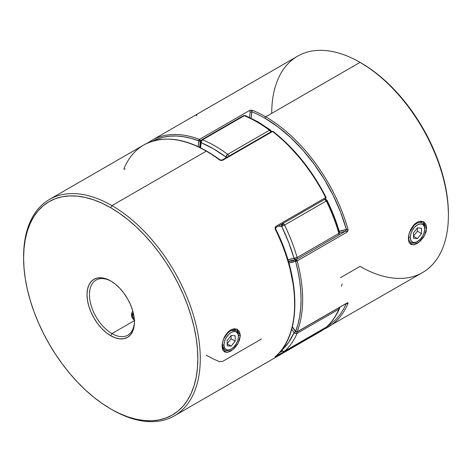 <?xml version="1.0" encoding="UTF-8"?>
<svg xmlns="http://www.w3.org/2000/svg" width="472" height="472" viewBox="0 0 472 472"><rect width="100%" height="100%" fill="white"/><g stroke="black" fill="none" stroke-linecap="round" stroke-linejoin="round"><path stroke-width="0.71" d="M131.564 315.904A11.357 6.555 180 0 1 133.322 313.119A11.357 6.555 0 0 0 131.564 315.904M133.417 313.496L132.833 314.6L132.833 316.901L134.355 319.025M134.284 318.96A10.201 5.888 180 0 1 133.411 313.502M230.784 349.339A11.357 6.555 -60 0 1 224.69 350.153A11.357 6.555 -60 0 1 222.336 344.955L223.964 344.955A10.201 5.888 -60 0 1 231.18 332.459A10.201 5.888 -60 0 1 238.395 336.624L238.395 335.68A11.357 6.555 120 0 0 230.365 331.043A11.357 6.555 120 0 0 222.336 344.955A11.357 6.555 -60 0 1 227.292 333.521A11.357 6.555 -60 0 1 236.041 330.483A11.357 6.555 -60 0 1 238.395 335.68L237.847 333.751L236.283 331.952L233.941 331.497L231.18 332.459L228.418 334.683L226.082 337.84L224.513 341.451L223.964 344.955L224.513 347.823L226.082 349.622L228.418 350.077L231.18 349.121L233.941 346.891L236.283 343.734L237.847 340.129L238.395 336.624A10.201 5.888 -60 0 1 231.18 349.121A10.201 5.888 -60 0 1 223.964 344.955L222.336 344.955A11.357 6.555 120 0 0 230.365 349.593L231.18 349.121M231.18 346.141L227.168 345.781L227.168 340.43L231.18 335.433L235.198 335.793L235.198 341.144L231.18 346.141L227.168 345.781L227.168 340.43L231.18 335.433L235.198 335.793L235.198 341.144L231.115 338.79L231.115 335.515L231.115 338.79L235.198 341.144L231.18 346.141L227.168 343.822L231.18 346.141M227.168 343.704L231.115 338.79L227.168 343.704M417.101 241.764A11.357 6.555 -60 0 1 411.006 242.584A11.357 6.555 -60 0 1 408.652 237.387A11.357 6.555 -60 0 1 413.614 225.952A11.357 6.555 -60 0 1 422.363 222.914A11.357 6.555 -60 0 1 424.717 228.112L424.717 229.05A10.201 5.888 -60 0 1 417.502 241.552A10.201 5.888 -60 0 1 410.286 237.387L408.652 237.387A11.357 6.555 120 0 0 416.682 242.018L420.263 239.322L422.599 236.165L424.169 232.56L424.717 229.05L424.169 226.182L422.599 224.383L420.263 223.929L417.502 224.884L414.74 227.115L412.398 230.271L410.835 233.876L410.286 237.387L410.835 240.254L412.398 242.053L414.74 242.508L417.502 241.552M408.652 237.387L410.286 237.387A10.201 5.888 -60 0 1 417.502 224.884A10.201 5.888 -60 0 1 424.717 229.05L424.717 228.112A11.357 6.555 120 0 0 416.682 223.474A11.357 6.555 120 0 0 408.652 237.387M421.514 233.575L417.502 238.572L413.484 238.212L413.484 232.861L417.502 227.864L421.514 228.224L421.514 233.575L417.502 238.572L413.484 236.254L417.502 238.572L413.484 238.212L413.484 232.861L417.502 227.864L421.514 228.224L421.514 233.575L417.437 231.221L421.514 233.575M413.484 236.136L417.437 231.221L417.437 227.947L417.437 231.221L413.484 236.136M224.465 350.017L222.135 344.837L222.383 348.832M222.985 350.336L227.026 352.442L232.902 349.628L238.183 343.114L240.319 335.515L238.201 335.568L240.319 335.515L239.54 339.964L237.398 344.466L234.265 348.377L230.702 351.174L227.28 352.413L224.483 351.923L222.678 349.705L222.047 346.064L222.678 341.527L224.483 336.825L227.28 332.713L230.702 329.834L234.265 328.683L237.398 329.373L239.54 331.798L240.319 335.515L236.702 329.037L228.979 331.049L223.38 339.315M125.21 168.882L125.05 168.976C124.095 169.436 123.758 169.247 124.053 168.41A124.932 72.127 60 0 1 144.532 144.556A124.932 72.127 60 0 1 206.288 151.146L111.941 205.615L110.719 207.739A123.204 71.13 60 0 1 197.833 358.626A123.204 71.13 60 0 1 110.719 408.923L111.941 409.631A124.932 72.127 -120 0 0 200.281 358.626A124.932 72.127 -120 0 0 111.941 205.615A124.932 72.127 60 0 1 193.555 315.709A124.932 72.127 60 0 1 174.404 415.82A124.932 72.127 60 0 1 111.941 409.631L119.257 413.372L127.711 416.805L136.007 419.195L144.054 420.517L151.783 420.758L159.117 419.915L165.985 417.997L172.315 415.03L178.056 411.029L183.154 406.038L187.549 400.108L191.201 393.294L194.08 385.665L196.157 377.287L197.414 368.248L197.833 358.626L197.414 348.525L196.157 338.035L194.08 327.261L191.201 316.305L187.549 305.272L183.154 294.262L178.056 283.395L172.315 272.763L165.985 262.479L159.117 252.632L151.783 243.328L144.054 234.643L136.007 226.666L127.711 219.48L119.257 213.149L110.719 207.739L102.176 203.29L93.721 199.857L85.426 197.467L77.379 196.145L69.649 195.904L62.316 196.747L55.448 198.665L49.117 201.638L43.377 205.633L38.279 210.624L33.884 216.554L30.232 223.368L27.352 231.003L25.276 239.375L24.019 248.419L23.6 258.036L24.019 268.137L25.276 278.627L27.352 289.401L30.232 300.357L33.884 311.396L38.279 322.4L43.377 333.267L49.117 343.899L55.448 354.183L62.316 364.03L69.649 373.34L77.379 382.019L85.426 389.996L93.721 397.182L102.176 403.513L110.719 408.923A123.204 71.13 60 0 1 110.713 408.923A123.204 71.13 60 0 1 23.6 258.036A123.204 71.13 60 0 1 110.719 207.739L111.941 205.615L206.288 151.146A124.932 72.127 -120 0 0 143.818 144.963L49.477 199.432A124.932 72.127 60 0 1 111.941 205.615A124.932 72.127 -120 0 0 23.6 256.62A124.932 72.127 -120 0 0 23.6 257.334A124.932 72.127 60 0 1 49.477 199.432M326.058 197.343L275.878 226.348L275.353 229.433A124.932 72.127 60 0 1 275.353 356.631C274.792 357.133 274.969 357.127 275.878 356.614A1.139 0.655 -120 0 0 276.061 356.024A1.139 0.655 60 0 1 275.878 356.614L325.774 327.798L320.152 331.674A124.932 72.127 -120 0 0 325.674 327.863L275.353 356.631A124.932 72.127 -120 0 0 275.353 229.433L275.058 227.675L275.878 226.348L326.069 197.325C312.075 170.191 294.416 148.226 273.099 131.44A1.139 0.537 127.8 0 0 272.539 131.499A1.139 0.655 -120 0 0 272.403 131.411L222.613 160.155A1.139 0.655 -120 0 0 222.047 160.096A1.139 0.655 60 0 1 222.613 160.155L272.403 131.411A1.139 0.655 -120 0 0 271.837 131.352L272.539 131.499L222.743 160.25L221.079 160.521L219.45 159.884A124.932 72.127 -120 0 0 206.288 151.146A124.932 72.127 60 0 1 219.45 159.884L222.743 160.25L272.539 131.499A124.932 72.127 60 0 1 325.674 197.603A124.932 72.127 -120 0 0 272.539 131.499L273.064 131.417L288.197 145.087L302.257 160.751L314.942 178.363L325.857 197.373M111.339 281.318A31.801 18.361 -120 0 0 89.456 294.994A31.801 18.361 -120 0 0 111.941 333.592L110.719 335.71A33.53 19.358 60 0 1 87.007 294.64A33.53 19.358 60 0 1 110.719 280.952L115.345 284.15L119.788 288.274L123.888 293.171L127.481 298.652L130.431 304.505L132.62 310.499L133.971 316.417L134.426 322.022L133.971 327.102L132.62 331.456L130.431 334.925L127.481 337.374L123.888 338.701L119.788 338.866L115.345 337.858L110.719 335.71L106.094 332.512L101.645 328.388L97.545 323.491L93.952 318.01L91.002 312.163L88.813 306.163L87.462 300.245L87.007 294.64L87.462 289.566L88.813 285.206L91.002 281.737L93.952 279.294L97.545 277.961L101.645 277.796L106.094 278.81L110.719 280.952A33.53 19.358 60 0 1 134.426 322.022A33.53 19.358 60 0 1 110.719 335.71L111.941 333.592A31.801 18.361 60 0 1 91.167 305.567A31.801 18.361 60 0 1 96.04 280.085A31.801 18.361 60 0 1 111.339 281.318M235.611 330.229L236.041 330.483M229.687 330.654L235.835 330.37M134.396 320.624L111.941 333.592L134.396 320.624M133.387 319.32L134.809 320.388L132.343 318.004L133.387 319.32M131.7 316.5L132.343 318.004L131.481 314.912L131.7 316.5M131.7 313.314L131.481 314.912L132.337 311.803L131.7 313.314M132.803 311.125L132.337 311.803L132.803 311.125M294.628 303.231L294.316 294.558L293.389 285.589L289.714 267.01L283.707 248.036L275.748 229.15L275.353 229.433L275.748 229.15L275.831 227.569A1.139 0.655 60 0 1 275.542 227.616M134.42 321.296A31.801 18.361 60 0 1 127.841 335.167A31.801 18.361 60 0 1 111.941 333.592A31.801 18.361 -120 0 0 134.42 321.302M222.135 344.849L222.147 344.324M222.206 343.882L222.135 344.837M282.026 351.215L279.294 352.796L282.026 351.215M275.849 227.557A1.139 0.655 -120 0 0 275.878 226.348A1.139 0.655 60 0 1 275.831 227.569L325.621 198.824A1.139 0.655 -120 0 0 325.674 197.603A1.139 0.655 60 0 1 325.621 198.824A1.139 0.655 60 0 1 325.338 198.871M326.063 327.249A1.139 0.92 -129.2 0 1 325.674 327.863A1.139 0.655 -120 0 0 325.857 327.361A1.139 0.655 60 0 1 325.674 327.863A124.932 72.127 60 0 1 320.069 331.722M143.818 144.963C165.471 133.724 190.865 138.679 220.011 159.825A1.139 0.549 126.9 0 0 219.45 159.884A1.139 0.549 -53.1 0 1 220.011 159.825L222.041 160.102L271.837 131.352L273.099 131.44M261.535 338.967L222.743 361.357L219.45 361.623A124.932 72.127 60 0 1 206.288 355.162M408.469 236.767L408.64 235.593M409.413 232.566L415.295 223.48L423.018 221.462L426.635 227.947L424.517 227.994L426.635 227.947L425.862 232.395L423.714 236.897L420.576 240.814L417.012 243.611L413.59 244.85L410.799 244.354L409 242.124L408.363 238.49L409 233.964L410.799 229.262L413.59 225.15L417.012 222.271L420.576 221.114L423.714 221.805L425.862 224.224L426.635 227.947L424.464 235.622L419.106 242.148L413.195 244.885L409.218 242.596M341.439 286.292L342.153 283.991M271.719 113.368A124.932 72.127 60 0 1 360.059 62.369L265.712 116.838A1.139 0.655 120 0 0 264.91 118.23A123.8 71.473 60 0 0 251.865 111.829L250.184 112.242A1.139 0.655 -120 0 0 249.257 110.643A1.139 0.655 60 0 1 250.184 112.242A83.29 48.085 -120 0 0 249.588 117.422A83.29 48.085 60 0 1 250.184 112.242L251.865 111.829A82.152 47.43 -120 0 0 251.145 118.165L251.865 111.829A1.139 0.743 -68 0 1 252.549 110.377L249.257 110.643L199.461 139.387A1.139 0.655 60 0 1 199.597 139.452A1.139 0.655 60 0 1 200.388 140.986A1.139 0.755 -171.1 0 1 198.795 140.845A123.8 71.473 60 0 0 152.993 141.01L157.058 139.14L163.206 137.216L169.743 136.172L176.628 136.019L183.803 136.75L191.213 138.361L199.16 141.04L200.388 140.986A83.29 48.085 60 0 0 199.721 147.305A83.29 48.085 60 0 1 200.388 140.986L199.597 139.452L198.936 140.007L198.795 140.845L199.597 139.452L198.795 140.845L198.157 146.568A84.423 48.74 -120 0 1 198.795 140.845A1.139 0.755 -69.2 0 1 199.461 139.387L249.257 110.643L250.921 110.171L252.549 110.377A1.139 0.743 112 0 0 251.865 111.829A123.8 71.473 60 0 1 264.91 118.23A1.139 0.655 -60 0 1 265.712 116.838A124.932 72.127 -120 0 0 252.549 110.377A124.932 72.127 60 0 1 265.712 116.838L360.059 62.369L369.824 68.487L378.278 74.818L386.574 82.004L394.621 89.981L402.351 98.66L409.684 107.97L416.552 117.817L422.882 128.101L428.623 138.733L433.721 149.6L438.116 160.604L441.768 171.643L444.648 182.599L446.724 193.373L447.981 203.863L448.4 213.963A123.204 71.13 -120 0 0 361.286 63.077L360.059 62.369A124.932 72.127 -120 0 0 297.596 56.18L151.848 140.326A124.932 72.127 60 0 1 199.461 139.387A124.932 72.127 -120 0 0 151.931 140.278A124.932 72.127 -120 0 0 148.249 142.656M282.427 223.657L281.76 224.696L281.69 226.424A122.661 70.818 60 0 1 294.038 258.255A81.019 46.775 60 0 1 287.932 259.783L294.038 258.255A2.272 0.732 -16.1 0 0 297.136 257.5L338.896 233.392A124.932 72.127 -120 0 0 326.317 200.972L284.557 225.079A124.932 72.127 60 0 1 297.136 257.5A2.272 1.31 60 0 1 296.782 259.299A2.272 1.31 60 0 1 296.664 259.352L295.897 259.801A1.139 0.655 60 0 1 296.404 259.883A1.139 0.655 60 0 1 297.159 260.922A1.139 0.389 164.9 0 1 295.602 261.276A84.423 48.74 -120 0 1 288.852 262.928L297.159 260.922A124.932 72.127 60 0 1 297.159 331.769A124.932 72.127 -120 0 0 297.159 260.922L346.949 232.177L347.947 229.05A124.932 72.127 -120 0 0 265.712 116.838A124.932 72.127 60 0 1 347.947 229.05L347.923 230.843L346.949 232.177L297.159 260.922L296.404 259.883L295.596 260.101L295.602 261.276L296.404 259.883L295.602 261.276L297.974 271.176L299.679 280.899L300.705 290.374L301.053 299.519L300.705 308.275L299.679 316.559L297.974 324.317L295.472 331.604M296.404 331.94L295.602 331.48L297.159 331.769A1.139 0.655 -120 0 1 296.976 331.999L346.767 303.248A1.139 0.655 -120 0 0 346.949 303.024L297.159 331.769A1.139 0.655 60 0 1 296.976 331.999A1.139 0.655 60 0 1 296.404 331.94L295.602 331.48L292.369 326.748A84.423 48.74 -120 0 1 295.602 331.48A1.139 0.655 120 0 0 295.838 331.999L295.602 331.48A1.139 0.844 21.5 0 0 297.159 331.769L346.949 303.024L347.923 302.817L347.947 303.59A124.932 72.127 60 0 1 328.182 327.037A124.932 72.127 60 0 1 324.058 329.126M147.984 142.851A124.932 72.127 60 0 1 151.848 140.326L147.96 142.863M324.04 329.137L422.523 272.568A124.932 72.127 -120 0 0 441.674 172.457A124.932 72.127 -120 0 0 360.059 62.369A124.932 72.127 60 0 1 448.4 215.38A124.932 72.127 60 0 1 360.059 266.385L340.518 277.666M345.687 231.056L338.66 235.109L345.687 231.056A1.139 0.655 60 0 1 346.949 232.177A1.139 0.655 -120 0 0 345.687 231.056A83.29 48.085 60 0 1 339.592 232.607A83.29 48.085 -120 0 0 345.687 231.056L346.395 229.422A1.139 0.372 -15.9 0 0 347.947 229.05A1.139 0.372 164.1 0 1 346.395 229.422A123.8 71.473 60 0 0 264.91 118.23L277.961 126.891L290.711 137.618L302.894 150.167L314.222 164.262L324.453 179.584L333.35 195.797L340.719 212.53L346.395 229.422L339.185 231.215A82.152 47.43 -120 0 0 346.395 229.422L346.383 229.852M346.395 303.284L343.421 309.343L339.887 314.765L335.828 319.514L331.261 323.55L327.35 326.205M360.673 62.723L361.281 63.077A123.204 71.13 -120 0 0 361.281 63.077L360.059 62.369M416.003 223.085L414.858 223.858M408.457 237.268L408.699 241.245M295.968 259.553L296.664 259.352A2.272 1.31 -120 0 0 296.782 259.299L296.434 259.458A2.272 1.847 -110.3 0 1 296.416 259.464A2.272 1.847 -110.3 0 1 294.038 258.255L288.628 242.272L281.69 226.424L283.294 223.645A2.272 1.31 60 0 1 284.557 225.079L326.317 200.972A124.932 72.127 60 0 1 338.896 233.392L297.136 257.5L294.038 258.255L295.23 259.417L296.664 259.352L295.897 259.801A83.29 48.085 60 0 1 288.451 261.523A83.29 48.085 60 0 0 295.897 259.801A1.139 0.92 -110.4 0 0 295.602 261.276A123.8 71.473 60 0 1 295.602 331.48M327.468 327.444A124.932 72.127 -120 0 0 347.947 303.59C348.242 302.753 347.905 302.564 346.949 303.024A1.139 0.655 60 0 1 346.743 303.26M346.519 303.396A1.139 0.85 22.9 0 0 347.947 303.59M196.122 115.386C197.03 114.873 197.207 114.867 196.647 115.369M281.595 350.726L288.628 342.424L294.038 332.689L291.714 329.255A81.019 46.775 60 0 1 294.038 332.689L295.472 331.657L294.038 332.689L295.56 333.515L297.136 333.315A124.932 72.127 60 0 1 284.557 351.209L326.317 327.096A124.932 72.127 -120 0 0 338.896 309.201L297.136 333.315L338.896 309.201A2.272 1.31 -120 0 0 338.89 307.797A2.272 1.31 60 0 1 338.896 309.201L339.592 308.092M339.486 307.455A2.272 1.705 -156.6 0 1 339.498 308.535A2.272 1.705 -156.6 0 1 338.896 309.201A124.932 72.127 60 0 1 326.317 327.096L284.557 351.209A2.272 1.31 60 0 1 284.427 351.298L282.156 351.298L281.69 350.259A2.272 1.841 48.3 0 0 284.557 351.209A124.932 72.127 -120 0 0 297.136 333.315A2.272 1.31 -120 0 0 297.13 331.91A2.272 1.31 60 0 1 297.136 333.315A2.272 1.705 -156.6 0 1 294.038 332.689A122.661 70.818 60 0 1 281.69 350.259A2.272 1.31 120 0 0 282.156 351.298L281.247 350.489M282.917 223.48A2.272 1.31 60 0 1 283.294 223.645L282.728 223.439M245.399 115.581A2.272 1.487 112.4 0 0 244.301 115.717A124.932 72.127 60 0 1 256.88 121.935A2.272 1.31 -60 0 1 258.019 121.823A2.272 1.31 -60 0 1 258.485 122.862M242.944 116.466A2.272 1.31 60 0 1 243.393 115.717L245.393 115.581L258.019 121.823A2.272 1.31 120 0 0 256.88 121.935A124.932 72.127 60 0 1 269.459 130.237L227.516 154.462L225.864 156.981A2.272 1.109 -53.4 0 1 227.699 154.35A124.932 72.127 -120 0 0 202.541 139.824A2.272 1.487 112.4 0 0 201.16 142.721L200.588 147.73A81.019 46.775 60 0 1 201.16 142.721A2.272 1.51 -171.1 0 1 200.523 141.452L201.16 142.721A122.661 70.818 60 0 1 225.864 156.981A81.019 46.775 60 0 1 225.97 157.831L225.864 156.981L213.515 148.827L201.16 142.721L201.473 141.057L202.541 139.824A2.272 1.31 -120 0 0 201.632 139.824L201.632 139.824A2.272 1.31 60 0 1 202.541 139.824A124.932 72.127 60 0 1 227.699 154.35L269.459 130.237A124.932 72.127 -120 0 0 256.88 121.935A124.932 72.127 -120 0 0 244.301 115.717L202.541 139.824L244.301 115.717A2.272 1.31 -120 0 0 243.393 115.717A2.272 1.31 60 0 1 244.301 115.717L245.233 115.528L245.93 116.071M324.488 199.326L326.317 200.972L327.096 200.393C332.288 211.025 336.453 221.757 339.586 232.59L338.542 235.186A2.272 1.31 -120 0 0 338.896 233.392A2.272 1.31 60 0 1 338.542 235.186A2.272 1.31 60 0 1 338.424 235.239A2.272 1.31 -120 0 0 338.542 235.186L296.782 259.299A2.272 1.31 -120 0 0 297.136 257.5A124.932 72.127 -120 0 0 284.557 225.079L281.69 226.424L284.557 225.079L283.294 223.645L281.69 226.424L278.392 226.094A81.019 46.775 60 0 1 281.69 226.424A2.272 1.687 -81.9 0 1 282.203 223.887M281.548 350.112L283.053 351.315L284.557 351.209A2.272 1.31 -120 0 1 284.427 351.298L326.187 327.19A2.272 1.31 -120 0 0 326.317 327.096A2.272 1.841 48.3 0 0 326.583 326.901M325.084 199.131A2.272 1.687 -81.9 0 1 325.397 199.143A2.272 1.687 -81.9 0 1 326.659 200.458L333.604 216.306L339.008 232.289M270.804 130.431L270.314 130.012L269.459 130.237A2.272 1.31 60 0 1 270.692 132.012A2.272 1.31 -120 0 0 269.459 130.237A2.272 1.109 -53.4 0 1 270.58 130.119A2.272 1.109 -53.4 0 1 270.839 131.015A2.272 1.08 172.5 0 1 271.465 131.57M199.88 147.382L200.523 141.441A2.272 1.51 -171.1 0 1 201.184 140.573M227.699 154.35A2.272 1.31 60 0 1 228.932 156.126A2.272 1.31 -120 0 0 227.699 154.35M227.132 157.164A2.272 1.08 172.5 0 1 225.864 156.981L227.457 157.141M327.019 200.37L326.317 200.972A2.272 1.31 -120 0 0 324.677 199.367M325.792 199.272L324.813 199.184M325.479 199.16L325.149 199.131M339.592 232.684L338.896 233.392A2.272 0.732 -16.1 0 0 339.586 232.596M339.279 233.133L339.179 232.702M326.046 327.249A2.272 1.31 -120 0 0 326.187 327.19L326.565 326.919L326.187 327.19M281.695 350.944A2.272 0.767 -44.7 0 1 281.684 350.932A2.272 0.767 -44.7 0 1 281.69 350.259M410.569 242.331L411.006 242.584M320.152 331.674L174.404 415.82M23.6 256.62L23.6 258.036M325.621 198.824L326.069 197.325M275.748 229.15C301.201 279.465 301.354 335.214 275.471 356.549L275.371 356.62M325.774 327.798L326.152 327.208M448.4 215.38L448.4 213.963M295.454 331.639L292.304 327.019M296.976 331.999L295.838 331.999M200.523 141.441L201.632 139.824L243.393 115.717M258.019 121.823L270.586 130.119L271.483 131.647M327.096 200.393L325.131 199.107M296.434 259.458L288.38 261.281M326.565 326.919C331.969 322.081 336.276 315.963 339.486 308.552L339.657 307.355"/></g></svg>
